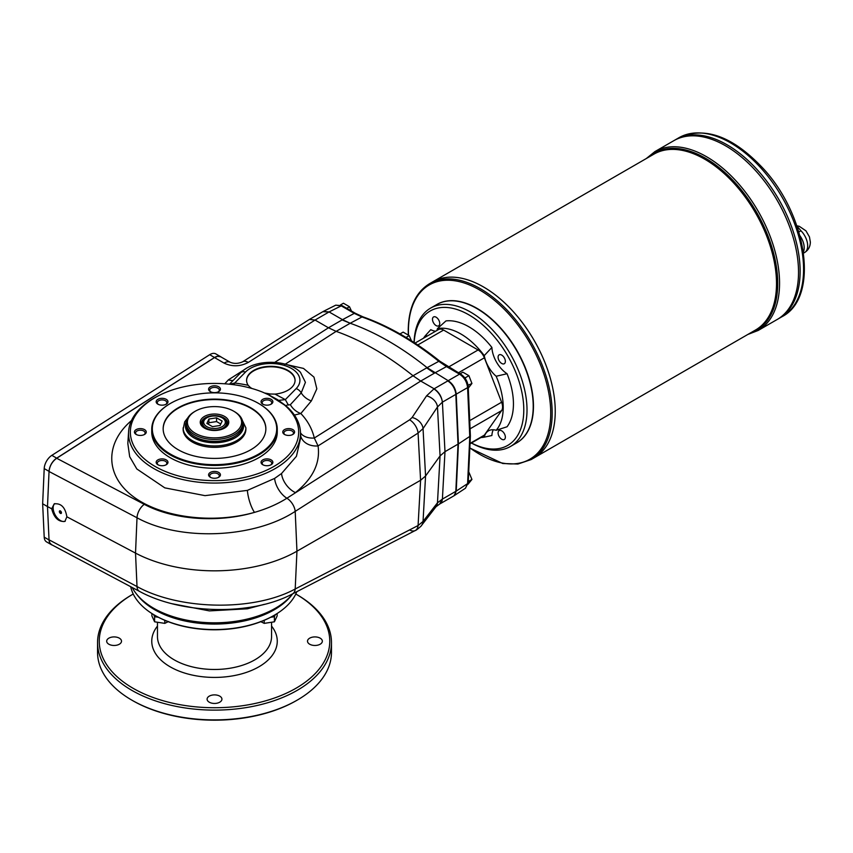 <?xml version="1.0" encoding="UTF-8"?>
<svg xmlns="http://www.w3.org/2000/svg" width="853" height="853" viewBox="0 0 853 853"><rect width="100%" height="100%" fill="white"/><g stroke="black" fill="none" stroke-linecap="round" stroke-linejoin="round"><path stroke-width="1.28" d="M208.239 424.218L208.921 422.747L216.555 421.563L220.788 424.005M208.921 422.747L208.921 419.015L206.874 423.429L212.472 426.649L220.106 425.476L222.153 421.062L216.555 417.831L208.921 419.015M216.555 421.563L216.555 417.831M798.845 231.952L800.946 230.747L796.937 226.056M799.933 235.695A14.608 8.434 60 0 1 804.198 247.818A14.608 8.434 60 0 1 803.377 252.008M507.055 373.721A62.962 36.348 -120 0 1 507.055 426.767L496.169 430.285A59.902 34.589 -120 0 0 496.169 376.258L507.055 373.721A22.818 13.179 60 0 1 491.893 347.448L484.237 355.605A59.902 34.589 -120 0 0 437.461 328.597L445.948 320.92A62.962 36.348 -120 0 1 491.893 347.448M417.789 344.975L443.613 330.068L478.085 349.975A10.268 5.928 -120 0 1 484.376 357.802L501.607 402.221A10.268 5.928 -120 0 1 501.607 410.613L484.376 435.126A10.268 5.928 -120 0 1 483.224 436.203L470.024 443.816M443.613 330.068A10.268 5.928 -120 0 0 438.474 329.567L414.995 343.119M435.542 331.252A22.818 13.179 60 0 1 430.776 329.674L425.53 335.485A22.818 13.179 -120 0 0 427.481 335.911M436.864 330.495A22.818 13.179 -120 0 0 437.461 328.597M425.53 335.485A59.902 34.589 -120 0 0 423.525 338.193M480.889 437.546A59.902 34.589 -120 0 0 484.237 437.162L491.893 435.52A22.818 13.179 60 0 1 493.29 429.752M496.169 430.285A22.818 13.179 -120 0 0 488.524 430.808A22.818 13.179 -120 0 0 484.237 437.162M484.237 355.605A22.818 13.179 -120 0 0 496.169 376.258M498.088 357.183A5.139 2.964 -120 0 0 500.338 362.354A5.139 2.964 -120 0 0 504.294 363.73A5.139 2.964 -120 0 0 505.36 361.373A5.139 2.964 -120 0 0 503.11 356.213A5.139 2.964 -120 0 0 499.154 354.837A5.139 2.964 -120 0 0 498.088 357.183M242.753 423.173L242.753 425.039A28.245 16.303 180 0 1 234.479 436.565L233.679 437.035A27.104 15.642 180 0 1 229.596 438.964A27.104 15.642 180 0 1 228.209 439.466A27.104 15.642 180 0 1 195.348 437.035L194.537 436.565A28.245 16.303 180 0 1 186.274 425.039L186.274 423.173A28.245 16.303 0 0 0 214.508 439.476A28.245 16.303 0 0 0 242.753 423.173A28.245 16.303 0 0 0 234.479 411.647L233.679 411.178A27.104 15.642 0 0 0 195.348 411.178L195.348 411.178A27.104 15.642 0 0 0 195.348 433.303A27.104 15.642 0 0 0 233.679 433.303A27.104 15.642 0 0 0 233.679 411.178M342.511 319.683L342.106 319.918A57.055 32.936 -120 0 0 342.106 319.918L328.458 327.776L336.146 331.369A285.275 164.704 60 0 1 413.044 375.757L426.681 367.888A57.055 32.936 -120 0 0 426.692 367.899L434.369 373.188L420.732 381.056L434.134 388.787L459.543 374.147C464.267 377.335 466.943 381.835 467.593 387.625A2.282 1.248 -2.5 0 0 468.212 386.718L470.387 436.022L458.424 443.912L456.227 491.115L454.063 495.732L465.45 488.236L467.593 483.63L469.779 436.885L467.593 387.625L456.227 394.161C455.555 388.382 452.868 383.893 448.177 380.683L427.086 367.664A285.275 164.704 -120 0 0 350.188 323.255L342.501 319.672L354.294 313.382L341.243 305.854A2.282 1.322 -60 0 1 342.32 305.769L335.751 305.161L341.243 305.854L329.098 311.942L323.191 311.494M409.621 529.926A11.409 6.92 -117.3 0 0 415.283 530.513A11.409 6.92 -117.3 0 0 418.077 525.533L423.045 521.45L425.562 476.006L440.073 455.907L437.472 406.988L442.355 402.179A11.409 6.248 -122.7 0 0 433.878 388.957L434.134 388.787C438.847 391.985 441.598 396.442 442.398 402.147L456.227 394.161L458.424 443.912L455.822 491.349L458.029 444.136L455.822 394.395A11.409 6.589 -120 0 0 455.427 391.74C454.063 386.931 451.504 383.328 447.772 380.918M322.871 311.676L329.098 311.942L342.501 319.672M426.692 367.899L438.794 361.32A284.689 164.362 60 0 0 361.981 316.975L354.294 313.382A2.282 1.322 -60 0 1 355.381 313.307L342.32 305.769M274.719 362.397L328.458 327.787L315.056 320.046L309.426 319.438L242.593 361.843C238.222 363.741 234.106 363.89 230.235 362.28L230.235 362.28A11.409 6.589 -60 0 0 224.115 363.111C232.165 366.875 240.226 366.641 248.287 362.418L315.056 320.046L328.693 312.166M468.052 385.268L471.933 383.477L468.265 388.147M471.933 383.477L468.905 375.672L465.173 377.826L465.685 379.148M468.905 375.672L462.848 372.175L460.098 373.763M464.427 377.399L465.173 377.826M468.265 481.561L471.933 479.439L468.009 484.259M471.933 479.439L468.724 471.741M351.223 310.503L349.485 306.728L346.734 308.317M349.485 306.728L343.428 303.231L340.475 304.937M411.455 340.837L409.195 335.613L405.996 337.457M409.195 335.613L403.138 332.116L399.982 333.939M439.658 504.048L442.398 499.09L455.822 491.339A11.409 6.589 60 0 1 455.427 493.535L453.881 495.849M455.822 394.395L458.029 444.136L444.989 451.663L440.073 455.907L437.472 502.812L423.045 521.45A11.409 8.914 -142.3 0 1 421.542 525.416C422.448 525.139 415.678 530.939 415.283 530.513L292.398 593.965A11.409 6.92 -117.3 0 0 295.202 588.986L296.951 551.198L420.593 480.271L418.077 433.068A11.409 6.227 -122.5 0 0 409.621 419.825L286.896 498.237C277.438 504.176 266.626 508.889 254.493 512.376A17.113 4.851 74.3 0 1 247.381 490.39L274.623 478.416L281.543 473.511L296.428 456.312L300.789 437.29L300.427 431.586A85.972 49.634 0 0 0 286.267 406.081A85.972 49.634 0 0 0 285.872 405.74L277.492 399.62L269.527 395.27M233.914 384.746A13.691 2.335 97 0 0 234.714 383.04A96.666 55.808 180 0 1 248.17 385.3A24.247 14 180 0 1 246.581 380.321A24.247 14 180 0 1 270.827 366.321A24.247 14 180 0 1 295.074 380.321A24.247 14 180 0 1 275.05 394.107L285.329 399.62L288.325 405.036L290.372 404.674L301.205 392.892L305.427 382.325L300.437 372.249M249.78 387.902A13.691 4.286 103.5 0 0 250.334 387.486L248.17 385.3M218.251 477.499A4.777 2.762 0 0 0 219.296 475.782A4.777 2.762 0 0 0 214.508 473.02A4.777 2.762 0 0 0 209.731 475.782A4.777 2.762 0 0 0 210.776 477.499M208.59 474.844A5.918 3.423 180 0 1 216.779 471.688A5.918 3.423 180 0 1 218.699 477.264A5.918 3.423 180 0 1 210.328 477.264A5.918 3.423 180 0 1 208.59 474.844M165.802 464.96A4.777 2.762 0 0 0 166.847 463.243A4.777 2.762 0 0 0 165.45 461.292A4.777 2.762 0 0 0 158.69 461.292A4.777 2.762 0 0 0 157.283 463.243A4.777 2.762 0 0 0 158.327 464.96M157.88 459.895A5.918 3.423 180 0 1 166.25 459.895A5.918 3.423 180 0 1 166.25 464.725A5.918 3.423 180 0 1 157.88 464.725A5.918 3.423 180 0 1 157.88 459.895M144.082 434.678A4.777 2.762 0 0 0 145.117 432.961A4.777 2.762 0 0 0 140.34 430.2A4.777 2.762 0 0 0 135.563 432.961A4.777 2.762 0 0 0 136.608 434.678M140.34 428.611A5.918 3.423 180 0 1 145.81 430.722A5.918 3.423 180 0 1 144.53 434.444A5.918 3.423 180 0 1 136.16 434.444A5.918 3.423 180 0 1 134.87 430.722A5.918 3.423 180 0 1 140.34 428.611M165.802 404.397A4.777 2.762 0 0 0 166.847 402.68A4.777 2.762 0 0 0 165.45 400.729A4.777 2.762 0 0 0 160.236 400.132A4.777 2.762 0 0 0 157.283 402.68A4.777 2.762 0 0 0 158.327 404.397M166.25 399.332A5.918 3.423 180 0 1 166.25 404.162A5.918 3.423 180 0 1 157.88 404.162A5.918 3.423 180 0 1 157.88 399.332A5.918 3.423 180 0 1 166.25 399.332M218.251 391.858A4.777 2.762 0 0 0 219.296 390.141A4.777 2.762 0 0 0 214.508 387.379A4.777 2.762 0 0 0 209.731 390.141A4.777 2.762 0 0 0 210.776 391.858M220.437 389.203A5.918 3.423 180 0 1 218.699 391.623A5.918 3.423 180 0 1 210.328 391.623A5.918 3.423 180 0 1 212.248 386.046A5.918 3.423 180 0 1 220.437 389.203M271.147 404.162A5.918 3.423 180 0 1 262.777 404.162A5.918 3.423 180 0 1 262.777 399.332A5.918 3.423 180 0 1 271.147 399.332A5.918 3.423 180 0 1 271.147 404.162L271.147 404.162M270.7 404.397A4.777 2.762 0 0 0 271.734 402.68A4.777 2.762 0 0 0 266.957 399.918A4.777 2.762 0 0 0 262.18 402.68A4.777 2.762 0 0 0 263.214 404.397M292.419 434.678A4.777 2.762 0 0 0 293.464 432.961A4.777 2.762 0 0 0 288.687 430.2A4.777 2.762 0 0 0 283.9 432.961A4.777 2.762 0 0 0 284.945 434.678M288.687 435.446A5.918 3.423 180 0 1 284.497 434.444A5.918 3.423 180 0 1 284.497 429.613A5.918 3.423 180 0 1 292.867 429.613A5.918 3.423 180 0 1 292.867 434.444A5.918 3.423 180 0 1 288.687 435.446M270.7 464.96A4.777 2.762 0 0 0 271.734 463.243A4.777 2.762 0 0 0 268.791 460.684A4.777 2.762 0 0 0 263.577 461.292A4.777 2.762 0 0 0 262.18 463.243A4.777 2.762 0 0 0 263.214 464.96M51.702 508.793C54.059 517.835 58.462 522.036 64.913 521.407L66.865 516.801C65.265 507.332 61.032 503.025 54.197 503.878L51.702 508.793L47.491 506.565L49.047 471.368C49.698 465.877 52.246 461.516 56.682 458.264L214.54 357.578L217.632 356.309L220.724 356.789M233.146 380.449A13.691 9.266 42.8 0 1 228.423 379.841L246.154 368.507M287.045 364.7L303.497 368.421L313.979 377.122L316.826 388.829L311.377 400.899L300.821 413.524C307.602 420.604 312.102 428.771 314.299 438.026L318.052 445.916A17.113 13.573 170.5 0 1 300.704 435.926M300.501 432.834A17.113 11.569 164.6 0 0 314.299 438.026L413.044 375.757L420.732 381.056L318.052 445.916C320.451 462.987 312.912 478.544 295.426 492.607A17.113 10.321 -127.9 0 1 281.543 473.511M66.865 516.801L135.52 553.107A116.957 67.526 0 0 0 296.951 551.198L295.202 511.384C254.034 538.488 179.93 541.42 137.013 517.771L135.52 553.107L137.013 586.555C180.079 610.407 254.183 611.42 295.202 588.986L418.077 525.533L420.593 480.271L425.562 476.006L423.045 428.601L418.077 433.068L295.202 511.384A11.409 6.227 -122.5 0 0 286.896 498.237A17.113 9.202 58.2 0 1 274.623 478.416M47.491 506.565L49.047 539.96L44.207 537.166L42.65 503.771L47.491 506.565M439.753 503.995L439.562 504.102A11.409 6.941 -117.5 0 0 442.355 499.112L437.472 502.812A11.409 8.914 -142.3 0 1 435.968 506.778L421.542 525.416M437.472 406.988A11.409 8.285 -146.3 0 0 426.532 395.888L412.106 417.501A11.409 8.285 -146.3 0 1 423.045 428.601L437.472 406.988M51.532 544.651L49.762 542.807L49.047 539.96A11.409 6.589 -60 0 0 51.404 544.694A11.409 6.589 -60 0 0 52.364 545.088M158.381 395.813A84.17 48.6 180 0 1 262.671 392.167L268.343 394.694L284.38 404.93A84.17 48.6 180 0 1 264.622 471.069A84.17 48.6 180 0 1 149.275 462.731A84.17 48.6 180 0 1 158.381 395.813L157.176 396.432A85.972 49.634 0 0 0 128.6 431.586A85.972 49.634 0 0 0 214.508 483.054A85.972 49.634 0 0 0 300.427 431.586M128.6 431.586L127.833 443.549L129.677 456.686L136.821 468.958L164.81 487.863L205.008 495.646L247.381 490.39M264.355 604.34L247.381 608.797L209.411 610.897L172.455 603.796M292.707 593.805A85.972 49.634 180 0 1 271.851 610.162A85.972 49.634 180 0 1 157.176 610.162A85.972 49.634 180 0 1 132.194 587.493M290.372 404.674A13.691 9.33 -141 0 0 300.821 413.524L294.392 415.07M157.176 610.162L158.381 610.791A84.17 48.6 0 0 0 270.646 610.791L271.851 610.162M229.841 384.245L234.714 383.04L245.515 372.036A29.098 16.804 180 0 1 285.179 365.702A29.098 16.804 180 0 1 296.14 388.605L285.329 399.62L278.686 400.377M267.906 394.491A13.691 6.653 113.2 0 0 270.22 394.001L264.707 393.03M275.05 394.107L270.22 394.001M251.966 388.51L250.334 387.486M262.777 464.725L262.777 464.725A5.918 3.423 180 0 1 262.777 459.895A5.918 3.423 180 0 1 271.147 459.895A5.918 3.423 180 0 1 271.147 464.725A5.918 3.423 180 0 1 262.777 464.725M258.694 403.49A62.759 36.231 180 0 1 258.896 403.608A62.759 36.231 180 0 1 277.268 429.23L277.268 432.023A62.759 36.231 180 0 1 258.885 457.645A62.759 36.231 180 0 1 190.496 465.503A62.759 36.231 180 0 1 151.749 432.023L151.749 429.23A62.759 36.231 180 0 1 170.131 403.608A62.759 36.231 180 0 1 170.333 403.49M277.268 429.23A62.759 36.231 180 0 1 258.885 454.852A62.759 36.231 180 0 1 190.496 462.71A62.759 36.231 180 0 1 151.749 429.23M258.491 454.159A62.184 35.901 180 0 1 170.536 454.159A62.184 35.901 180 0 1 170.536 403.373A62.184 35.901 180 0 1 258.491 403.373A62.184 35.901 180 0 1 258.491 454.159M250.825 449.734A51.351 29.642 180 0 1 194.857 456.152A51.351 29.642 180 0 1 163.168 428.771A51.351 29.642 180 0 1 214.508 399.119A51.351 29.642 180 0 1 265.859 428.771A51.351 29.642 180 0 1 250.825 449.734M163.168 428.995A51.351 29.642 180 0 1 214.508 399.588A51.351 29.642 180 0 1 265.859 428.995M240.972 417.48L245.888 427.833L245.888 429.23A31.38 18.116 180 0 1 214.508 447.345A31.38 18.116 180 0 1 183.128 429.23L184.674 421.851L188.055 417.48M54.784 503.601A10.268 5.928 -120 0 0 55.37 515.287A10.268 5.928 -120 0 0 65.212 521.215M61.448 512.76A1.482 0.853 60 0 1 61.139 513.442A1.482 0.853 60 0 1 59.657 512.578A1.482 0.853 60 0 1 59.657 510.872A1.482 0.853 60 0 1 60.798 511.267A1.482 0.853 60 0 1 61.448 512.76M60.179 510.84A1.482 0.853 -120 0 0 61.427 512.994M246.581 380.555A24.247 14 180 0 1 270.827 366.79A24.247 14 180 0 1 295.074 380.555M42.65 503.771L44.207 468.574L49.047 471.368A11.409 6.589 -60 0 1 56.682 458.146L51.841 455.353L209.699 354.699A11.409 6.589 -60 0 1 215.82 353.888L220.66 356.682A11.409 6.589 -60 0 1 221.247 357.087M56.682 458.146L214.54 357.503A11.409 6.589 -60 0 1 220.66 356.682M51.404 544.694L46.563 541.9A11.409 6.589 -60 0 1 44.207 537.166M44.207 468.574A11.409 6.589 -60 0 1 51.841 455.353M275.391 614.608L274.41 616.708L270.604 617.295M260.506 621.528L264.227 623.372L274.41 621.805L277.14 615.919L277.14 613.52M274.41 621.805L274.41 616.708M264.227 623.372L264.227 620.312M219.754 702.19A7.421 4.286 180 0 1 211.672 703.128A7.421 4.286 180 0 1 207.098 699.161A7.421 4.286 180 0 1 214.508 694.886A7.421 4.286 180 0 1 221.929 699.161A7.421 4.286 180 0 1 219.754 702.19M119.345 644.218A7.421 4.286 180 0 1 111.263 645.145A7.421 4.286 180 0 1 106.678 641.189A7.421 4.286 180 0 1 114.099 636.914A7.421 4.286 180 0 1 121.51 641.189A7.421 4.286 180 0 1 119.345 644.218M151.887 613.52L151.887 615.919L154.617 621.805L164.8 623.372L164.8 620.312M164.8 623.372L168.521 621.528M158.413 617.295L154.617 616.708L153.636 614.608M154.617 621.805L154.617 616.708M292.099 594.562A84.436 48.749 180 0 1 274.218 609.788A84.436 48.749 180 0 1 136.928 594.562M130.69 586.693A84.436 48.749 0 0 0 154.809 615.29A84.436 48.749 0 0 0 274.218 615.29L274.218 615.29A84.436 48.749 0 0 0 296.833 591.683M273.898 615.471A83.53 48.226 180 0 1 273.578 615.663A83.53 48.226 180 0 1 155.449 615.663A83.53 48.226 180 0 1 155.129 615.471M273.578 615.663L274.218 615.29M97.551 642.586L97.551 652.374A116.957 67.526 0 0 0 131.81 700.121A116.957 67.526 0 0 0 297.217 700.121L297.217 700.121A116.957 67.526 0 0 0 331.476 652.374L331.476 642.586A116.957 67.526 180 0 1 297.217 690.344A116.957 67.526 180 0 1 169.758 704.973A116.957 67.526 180 0 1 97.551 642.586A116.957 67.526 180 0 1 131.81 594.84L133.015 594.146A115.251 66.534 180 0 1 133.228 594.019M297.217 700.121L296.407 700.59A115.816 66.865 180 0 1 132.61 700.59L131.81 700.121M295.799 594.019A115.251 66.534 180 0 1 296.012 594.146A115.251 66.534 180 0 1 296.002 688.243A115.251 66.534 180 0 1 133.015 688.243A115.251 66.534 180 0 1 133.015 594.146M320.174 644.218A7.421 4.286 180 0 1 312.091 645.145A7.421 4.286 180 0 1 307.506 641.189A7.421 4.286 180 0 1 314.928 636.914A7.421 4.286 180 0 1 322.349 641.189A7.421 4.286 180 0 1 320.174 644.218M296.012 594.146L297.217 594.84A116.957 67.526 180 0 1 331.476 642.586M229.596 438.964L228.209 439.466M226.482 426.276A11.985 6.92 0 0 0 226.493 425.967L226.493 423.173A11.985 6.92 180 0 1 219.093 429.571A11.985 6.92 180 0 1 206.042 428.067A11.985 6.92 180 0 1 202.534 423.173C202.993 420.433 204.219 418.642 206.234 417.789L210.894 416.115C220.895 413.684 228.487 422 226.493 423.173M202.534 423.173L202.534 425.967A11.985 6.92 0 0 0 202.545 426.276M227.41 424.57A13.126 7.581 0 0 0 226.482 422.864M202.545 422.864A13.126 7.581 0 0 0 201.617 424.57M224.179 428.302A13.126 7.581 0 0 0 227.634 423.173A13.126 7.581 0 0 0 219.53 416.179A13.126 7.581 0 0 0 205.232 417.821A13.126 7.581 0 0 0 201.393 423.173A13.126 7.581 0 0 0 204.848 428.302M204.432 416.424A14.266 8.231 0 0 0 204.421 428.067A14.266 8.231 0 0 0 224.595 428.067A14.266 8.231 0 0 0 224.595 416.424A14.266 8.231 0 0 0 204.432 416.424M194.537 411.647L194.548 411.647A28.245 16.303 0 0 0 194.537 411.647A28.245 16.303 0 0 0 186.274 423.173M234.479 436.565L234.479 436.565A28.245 16.303 180 0 1 194.537 436.565M498.088 432.951A5.139 2.964 -120 0 0 500.338 438.111A5.139 2.964 -120 0 0 504.294 439.487A5.139 2.964 -120 0 0 505.36 437.141A5.139 2.964 -120 0 0 503.11 431.97A5.139 2.964 -120 0 0 499.154 430.594A5.139 2.964 -120 0 0 498.088 432.951M432.482 319.31A5.139 2.964 -120 0 0 434.721 324.471A5.139 2.964 -120 0 0 438.677 325.846A5.139 2.964 -120 0 0 439.743 323.5A5.139 2.964 -120 0 0 437.504 318.329A5.139 2.964 -120 0 0 433.548 316.953A5.139 2.964 -120 0 0 432.482 319.31M471.421 443.016A79.873 46.115 -120 0 0 510.467 446.471L516.683 442.878A79.873 46.115 -120 0 0 533.221 406.316A79.873 46.115 -120 0 0 476.742 308.487A79.873 46.115 -120 0 0 436.811 304.532L430.594 308.114A79.873 46.115 -120 0 0 414.078 342.533M533.221 406.039A79.532 45.923 -120 0 0 476.987 308.626A79.532 45.923 -120 0 0 476.87 308.551M510.467 446.471A79.873 46.115 -120 0 0 527.015 409.898A79.873 46.115 -120 0 0 492.149 329.514A79.873 46.115 -120 0 0 430.594 308.114M471.474 442.984A77.591 44.804 -120 0 0 523.785 409.898A77.591 44.804 -120 0 0 470.664 315.909A77.591 44.804 -120 0 0 414.163 342.575M678.913 137.738C704.674 126.052 732.62 136.149 762.763 168.03C807.226 215.382 819.69 297.292 782.18 316.602A103.266 59.625 -120 0 0 803.569 269.335A103.266 59.625 -120 0 0 758.498 165.407A103.266 59.625 -120 0 0 678.913 137.738L673.881 140.649A103.266 59.625 60 0 1 673.881 140.649A103.266 59.625 60 0 1 753.444 168.318A103.266 59.625 60 0 1 798.525 272.246A103.266 59.625 60 0 1 777.136 319.523A103.266 59.625 60 0 1 777.136 319.512L758.178 330.463A103.266 59.625 -120 0 0 779.557 283.196A103.266 59.625 -120 0 0 734.486 179.269A103.266 59.625 -120 0 0 654.901 151.599L646.254 158.573M725.508 145.767A103.256 59.614 60 0 1 798.525 272.235L798.525 272.235A103.266 59.625 60 0 1 777.147 319.512L778.746 318.585A103.266 59.625 60 0 0 800.125 271.318A103.256 59.614 60 0 1 800.125 271.318A103.266 59.625 60 0 1 778.746 318.585L782.18 316.602M654.901 151.599L673.87 140.649A103.266 59.625 60 0 1 753.455 168.318A103.266 59.625 60 0 1 798.536 272.235M800.135 271.318A103.266 59.625 60 0 0 755.065 167.391A103.266 59.625 60 0 0 675.48 139.721A103.266 59.625 60 0 1 755.054 167.391A103.266 59.625 60 0 1 800.125 271.318A103.256 59.614 60 0 0 727.108 144.839M436.928 304.457A79.873 46.115 60 0 1 498.525 325.707A79.873 46.115 60 0 1 533.466 406.177A79.873 46.115 60 0 1 516.801 442.814M429.592 283.665L432.652 281.895A101.56 58.633 60 0 1 510.915 309.095A101.56 58.633 60 0 1 555.25 411.306A101.56 58.633 60 0 1 534.213 457.794L531.142 459.564A101.56 58.633 -120 0 0 552.179 413.076A101.56 58.633 -120 0 0 507.844 310.876A101.56 58.633 -120 0 0 429.592 283.665C415.592 292.291 408.47 307.944 408.224 330.623L408.32 334.973M483.438 286.928A101.55 58.622 60 0 1 555.25 411.295L555.25 411.295A101.56 58.633 60 0 1 534.223 457.784A101.56 58.633 60 0 1 534.213 457.794M432.663 281.895A101.56 58.633 60 0 1 432.663 281.885A101.56 58.633 60 0 1 510.926 309.095A101.56 58.633 60 0 1 555.25 411.295M800.946 230.747A14.608 8.434 60 0 1 807.674 245.813A14.608 8.434 60 0 1 804.656 252.499C808.356 250.174 810.254 246.709 810.35 242.081L809.454 236.91L805.957 230.843L799.272 226.301L796.841 225.789M458.413 372.793L484.376 357.802M469.704 420.646L501.607 402.221M448.486 367.057L478.085 349.975M470.067 428.814L501.607 410.613M470.046 443.4L484.376 435.126M470.387 436.022L468.212 482.734A2.282 1.386 -177.3 0 1 467.593 483.63L455.822 491.349M447.569 366.534A2.282 1.322 -60 0 0 446.482 366.609L459.543 374.147A2.282 1.322 -60 0 1 460.631 374.072L439.86 361.224C414.291 340.763 388.669 325.974 362.994 316.858L355.381 313.307M362.994 316.858A2.282 1.546 -70.6 0 0 361.981 316.975L350.188 323.255M434.774 372.953L446.482 366.609L438.794 361.32A2.282 1.045 -51.3 0 1 439.86 361.224M342.106 319.918L350.178 323.255M349.773 323.49A285.275 164.704 60 0 1 349.783 323.49L336.146 331.369L284.55 364.636M442.398 499.09L444.989 451.663L442.398 402.147M409.621 419.825L412.106 417.501M433.878 388.957L426.532 395.888M49.047 471.496L137.013 517.771A11.409 6.302 -62.3 0 1 144.285 504.347L56.682 458.264M144.285 504.347C173.298 519.882 218.187 523.156 254.493 512.376C212.589 524.222 161.206 517.547 133.324 496.649C105.292 475.814 104.503 443.56 131.469 420.572M228.423 379.841L224.766 383.797M214.54 357.578L224.115 363.111M292.398 593.965C251.678 615.781 181.582 614.459 139.359 591.3A11.409 6.28 -62 0 1 137.013 586.555L49.047 539.832M248.287 362.418A11.409 6.216 -122.4 0 0 242.593 361.843M284.38 404.93L285.872 405.74L288.25 404.525M229.457 384.202L240.631 372.825A6.845 4.862 44.5 0 1 245.515 372.036M311.377 400.899A13.691 9.415 -141 0 1 301.205 392.892A6.845 4.862 -135.5 0 0 296.14 388.605M267.821 393.638L266.424 393.798M214.54 357.503L209.699 354.699M271.563 626.102A62.759 36.231 180 0 1 258.885 666.811A62.759 36.231 180 0 1 178.682 670.938A62.759 36.231 180 0 1 157.464 626.102M157.464 622.487L157.464 636.53A57.055 32.936 0 0 0 192.682 666.971A57.055 32.936 0 0 0 254.855 659.827A57.055 32.936 0 0 0 271.563 636.53L271.563 622.487M245.888 427.833A31.38 18.116 180 0 1 214.508 445.948A31.38 18.116 180 0 1 183.128 427.833M186.391 421.649A29.098 16.804 0 0 0 214.508 442.771A29.098 16.804 0 0 0 242.625 421.649M206.852 426.671A10.844 6.259 180 0 1 211.704 416.2A10.844 6.259 180 0 1 224.979 423.866A10.844 6.259 180 0 1 206.852 426.671M432.663 281.885L653.91 154.148A101.56 58.633 60 0 1 732.173 181.358A101.56 58.633 60 0 1 776.507 283.559A101.56 58.633 60 0 1 755.47 330.047L534.223 457.784M648.749 157.133A102.243 59.028 60 0 1 729.187 176.539A102.243 59.028 60 0 1 777.723 283.409A102.243 59.028 60 0 1 750.299 333.033M469.832 447.825A100.611 58.089 -120 0 0 550.718 413.151A100.611 58.089 -120 0 0 479.567 289.924A100.611 58.089 -120 0 0 408.427 330.996A100.611 58.089 -120 0 0 408.512 335.112M804.656 252.499L803.537 253.138M335.751 305.161L323.586 311.27M468.212 386.718C467.625 381.28 465.098 377.069 460.631 374.072M468.212 482.734L465.45 488.236M323.394 311.377L309.426 319.438M439.903 503.91L453.476 496.083M220.66 356.757L230.235 362.28M439.562 504.102L435.968 506.778M139.359 591.3L51.511 544.64M268.343 394.694L269.783 395.397M240.631 372.825C253.608 359.028 286.917 358.793 300.459 372.26M155.449 615.663L154.809 615.29M469.822 448.028L502.726 463.499L517.91 464.032L531.142 459.564M747.804 334.472L758.178 330.463"/></g></svg>
